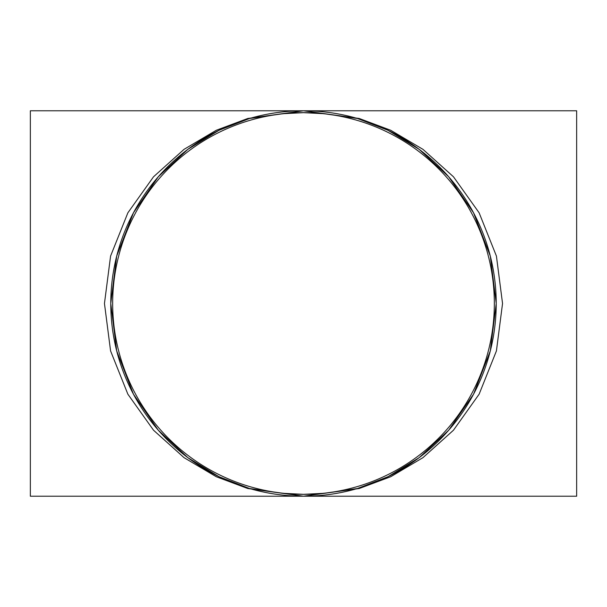 <?xml version="1.0" encoding="UTF-8"?>
<svg xmlns="http://www.w3.org/2000/svg" width="607" height="607" viewBox="0 0 607 607"><rect width="100%" height="100%" fill="white"/><g stroke="black" fill="none" stroke-linecap="round" stroke-linejoin="round"><path stroke-width="0.91" d="M30.35 496.223L30.35 110.778L303.5 110.778L249.538 118.486L219.051 130.27L187.867 149.322L158.298 176.781L133.449 212.807L116.711 256.063L110.778 303.5L116.711 350.937L133.449 394.193L158.298 430.219L187.867 457.678L219.051 476.73L249.538 488.514L303.5 496.223L30.35 496.223M303.5 496.223L247.77 488.514L216.274 476.73L184.073 457.678L153.533 430.219L127.872 394.193L110.58 350.937L104.457 303.5L110.58 256.063L127.872 212.807L153.533 176.781L184.073 149.322L216.274 130.27L247.77 118.486L303.5 110.778L359.23 118.486L390.726 130.27L422.927 149.322L453.467 176.781L479.128 212.807L496.42 256.063L502.543 303.5L496.42 350.937L479.128 394.193L453.467 430.219L422.927 457.678L390.726 476.73L359.23 488.514L303.5 496.223A192.722 192.722 0 0 0 470.402 207.139A192.722 192.722 0 0 0 136.598 207.139A192.722 192.722 0 0 0 303.5 496.223L357.462 488.514L387.949 476.73L419.134 457.678L448.702 430.219L473.551 394.193L490.289 350.937L496.223 303.5L490.289 256.063L473.551 212.807L448.702 176.781L419.134 149.322L387.949 130.27L357.462 118.486L303.5 110.778L576.65 110.778L576.65 496.223L303.5 496.223M303.5 494.326A190.826 190.826 0 0 0 468.763 208.087A190.826 190.826 0 0 0 138.237 208.087A190.826 190.826 0 0 0 303.5 494.326L284.546 493.385L303.5 494.326L322.454 493.385L303.5 494.326M285.29 111.642L288.113 111.392L285.29 111.642M297.893 496.139L296.072 496.078M286.595 495.479L286.034 495.433M320.405 111.521L320.966 111.567M284.546 113.615L303.5 112.674L322.454 113.615L303.5 112.674L284.546 113.615"/></g></svg>
